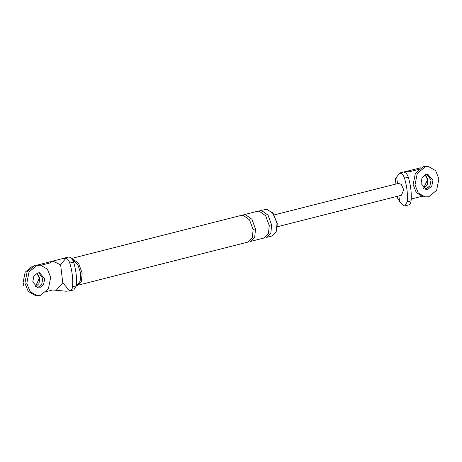 <?xml version="1.0" encoding="UTF-8"?>
<svg xmlns="http://www.w3.org/2000/svg" width="462" height="462" viewBox="0 0 462 462"><rect width="100%" height="100%" fill="white"/><g stroke="black" fill="none" stroke-linecap="round" stroke-linejoin="round"><path stroke-width="0.69" d="M420.495 167.845L405.705 171.546L404.891 172.453M425.3 174.642L428.049 179.782L427.177 185.025L423.729 188.508L427.177 185.025L428.049 179.782L425.3 174.642M395.951 184.026L395.333 178.736L399.699 173.077C401.761 173.296 403.355 174.977 404.475 178.13C406.924 186.203 407.854 194.104 407.259 201.83L404.654 205.948L403.557 205.931L399.532 201.293L397.62 198.227L397.395 196.281M408.316 205.007C409.886 204.672 410.805 203.292 411.082 200.86C411.677 193.133 410.747 185.233 408.298 177.16C407.438 174.607 406.162 172.979 404.469 172.274L405.203 171.604L399.849 172.961L405.203 171.604L409.165 171.818L406.162 171.483M418.289 169.502L409.165 171.818M411.18 199.434L412.323 198.729L421.454 196.414M426.865 174.243L431.052 180.122L429.92 185.851L425.433 189.218M398.44 183.397L401.241 184.35L403.73 189.738L401.466 195.247L277.356 226.744M32.271 266.355L25.133 272.222L23.1 282.536L23.718 285.458M37.976 264.905L52.801 261.099L49.607 263.057L46.604 262.716M35.505 287.023L38.952 283.535L39.824 278.297L37.076 273.152L39.824 278.297L38.952 283.535L35.505 287.023M67.492 257.299L52.801 261.099M67.423 257.317L68.809 257.039C70.877 257.253 72.47 258.939 73.585 262.093C76.039 270.166 76.969 278.066 76.374 285.793L72.551 286.763C72.274 289.189 71.356 290.575 69.785 290.91L65.899 291.222L52.766 289.969L46.419 291.58M62.075 258.674L65.939 258.177C67.631 258.876 68.907 260.51 69.762 263.063C72.216 271.136 73.146 279.036 72.551 286.763M73.77 289.911L76.374 285.793M71.414 258.293L78.5 263.069L82.19 273.134L81.352 281.427L76.987 285.868L76.351 286.03M272.488 212.595L277.275 223.204L276.813 229.637M271.644 224.977L268.052 215.182L261.619 210.568L259.817 210.684L266.996 209.205L273.429 213.819L277.021 223.614L276.207 231.681L271.962 235.995L266.586 237.364L270.836 233.044L271.644 224.977C269.641 225.04 268.844 225.242 269.259 225.583L268.445 233.651L264.195 237.97L250.462 241.453L254.706 237.139L255.521 229.071C253.511 229.135 252.72 229.337 253.13 229.678L252.321 237.745L248.071 242.059L78.765 285.019M73.856 289.888L69.785 290.91L62.751 282.813L56.254 290.234M40.991 265.246L49.607 263.057M52.83 261.094L60.649 264.876L65.939 258.177M62.751 282.813L60.649 264.876M42.827 278.632L38.935 272.857L42.827 278.632L41.696 284.361L37.734 287.624L36.943 287.757L37.734 287.624L41.696 284.361L42.827 278.632M72.13 259.13L77.818 264.616L80.758 273.498L80.128 281.225L76.357 285.949M255.521 229.071L251.929 219.277L245.495 214.657L243.688 214.772L257.426 211.29L259.228 211.174L265.667 215.789L269.259 225.583M71.997 258.339L241.303 215.379L243.104 215.263L249.538 219.883L253.13 229.678M425.046 174.752L427.581 179.73L423.515 188.34M36.821 273.267L39.357 278.24L35.291 286.856M428.672 166.655L423.319 166.69L415.39 173.21L413.132 184.667L416.418 192.845L423.359 196.835L428.713 196.8L436.642 190.28L438.9 178.817L435.614 170.645L428.672 166.655L425.196 166.898L417.267 173.423L415.009 184.881L418.295 193.058L425.236 197.043M425.167 189.247L425.958 189.114L429.92 185.851L431.052 180.122L427.159 174.347M420.98 183.368L426.097 189.449L427.835 189.328L431.797 186.065L432.929 180.336L427.812 174.255L426.074 174.376L422.112 177.639L420.98 183.368M40.448 265.165L35.095 265.2L27.166 271.72L24.908 283.183L28.194 291.355L35.135 295.345L40.489 295.31L48.418 288.79L50.676 277.333L47.39 269.155L40.448 265.165L36.972 265.413L29.042 271.933L26.784 283.391L30.07 291.568L37.012 295.559M32.756 281.878L37.872 287.959L39.611 287.838L43.572 284.575L44.704 278.846L39.588 272.765L37.855 272.886L33.888 276.149L32.756 281.878M398.897 195.9L399.532 201.293M407.259 201.83L411.082 200.86M404.475 178.13L408.298 177.16M396.667 176.911L397.487 183.922M73.585 262.093L69.762 263.063M408.57 204.955L404.747 205.925M398.469 183.385L274.347 214.882M62.151 258.651L67.498 257.294"/></g></svg>
